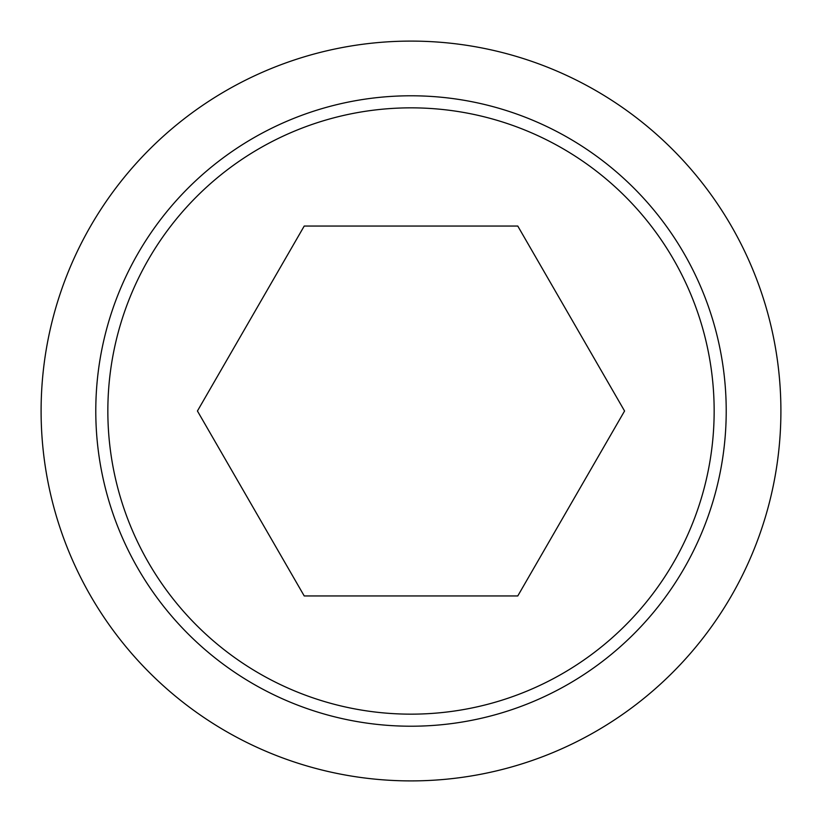 <?xml version="1.0" encoding="UTF-8"?>
<svg xmlns="http://www.w3.org/2000/svg" width="822" height="822" viewBox="0 0 822 822"><rect width="100%" height="100%" fill="white"/><g stroke="black" fill="none" stroke-linecap="round" stroke-linejoin="round"><path stroke-width="1.23" d="M41.1 411A369.9 369.9 0 0 0 411 780.9A369.9 369.9 0 0 0 780.9 411A369.9 369.9 0 0 0 411 41.1A369.9 369.9 0 0 0 41.1 411M726.216 411A315.216 315.216 0 0 1 411 726.216A315.216 315.216 0 0 1 95.784 411A315.216 315.216 0 0 1 411 95.784A315.216 315.216 0 0 1 726.216 411M411 107.846A303.154 303.154 0 0 0 107.846 411A303.154 303.154 0 0 0 411 714.154A303.154 303.154 0 0 0 714.154 411A303.154 303.154 0 0 0 411 107.846M624.566 411L517.778 595.95L304.222 595.95L197.434 411L304.222 226.05L517.778 226.05L624.566 411"/></g></svg>
